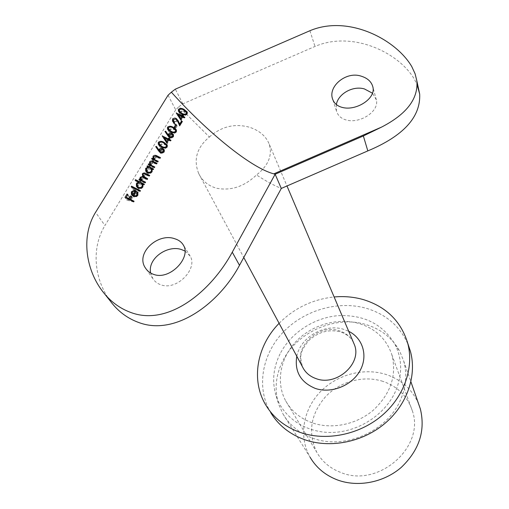 <?xml version="1.0" encoding="UTF-8"?>
<svg xmlns="http://www.w3.org/2000/svg" width="509" height="509" viewBox="0 0 509 509"><rect width="100%" height="100%" fill="white"/><g stroke="black" fill="none" stroke-linecap="round" stroke-linejoin="round"><path stroke-width="0.38" stroke-dasharray="2.54 1.91" d="M336.341 104.555L336.417 110.86C337.906 115.957 341.673 119.125 347.73 120.353C361.288 123.089 379.281 110.968 376.367 99.929L372.467 93.204M184.996 251.045L190.181 256.167C198.02 268.345 177.272 290.715 161.194 284.913C157.574 283.729 154.774 281.617 152.808 278.576L150.664 273.053M312.52 438.09C344.103 450.3 387.234 431.619 400.481 399.979C406.201 386.795 407.276 373.841 403.707 361.104L399.902 351.611C392.7 338.434 381.616 329.482 366.652 324.761C335.895 314.861 296.938 331.753 282.66 361.174C275.56 375.591 274.275 390.072 278.798 404.617L282.979 413.944C289.545 425.18 299.387 433.229 312.52 438.09M418.652 404.038C412.328 389.525 401.448 379.669 386.013 374.471C363.477 367.256 336.245 374.751 319.582 392.592C302.912 410.4 298.56 437.091 310.07 457.184L282.979 413.944M382.851 381.349C363.483 375.082 340.018 381.426 325.563 396.689C310.598 414.122 307.652 432.618 316.732 452.183C322.082 461.644 330.137 468.42 340.903 472.517C378.588 488.347 425.709 446.463 412.195 410.4C407.315 396.104 397.529 386.414 382.851 381.349M312.144 422.807C300.31 418.487 291.523 411.234 285.784 401.054C275.509 382.367 280.281 357.642 296.442 341.043C312.602 324.418 338.504 317.272 359.774 323.73C375.896 328.967 386.579 339.274 391.822 354.646C396.982 375.006 390.88 393.463 373.517 410.012C356.669 424.582 331.76 429.704 312.144 422.807M280.084 353.857C273.104 367.956 271.825 382.1 276.247 396.288C283.392 417.984 306.463 433.267 332.746 432.427C359.01 431.638 385.078 414.523 395.41 391.542C402.511 374.859 402.358 359.119 394.971 344.326C382.673 323.94 363.553 314.397 337.607 315.707C313.678 317.877 290.715 333.013 280.084 353.857M265.813 405.088L270.705 412.621C256.04 387.896 261.83 354.69 283.029 332.339C304.229 309.949 338.625 300.094 367.084 308.53C386.865 314.721 400.647 326.975 408.415 345.299M168.059 95.221L175.688 109.81L178.875 106.718L209.377 137.004C196.716 147.585 193.178 159.813 198.764 173.677C202.378 180.975 208.296 185.83 216.529 188.235C230.952 191.015 244.288 186.587 256.542 174.943C265.603 180.937 273.855 185.435 281.305 188.438M209.377 137.004C221.479 126.353 234.973 123.14 249.862 127.352C259.685 130.718 266.162 136.38 269.299 144.346C272.557 155.404 268.307 165.603 256.542 174.943M279.11 323.317C294.367 308.053 312.704 299.267 334.12 296.963M178.875 106.718L182.82 103.83L315.001 46.446C352.292 30.305 399.183 52.484 414.619 79.652L417.138 84.793M175.688 109.81L104.956 225.506L95.558 212.342M110.249 300.997C94.502 279.797 90.761 248.589 104.956 225.506M187.318 112.203L187.204 113.882M187.287 114.048C185.842 115.543 184.182 115.963 182.305 115.308L181.548 113.838M182.305 115.308L179.753 113.838L179.722 112.731M179.9 112.336L179.174 110.828M179.931 112.285C181.376 110.771 183.049 110.332 184.945 110.962L184.748 110.574M184.945 110.962L185.486 111.102M186.498 112.444L183.157 111.331L181.611 111.624L180.657 112.438L180.549 113.583L182.655 114.729L184.856 114.913M180.657 112.438L179.302 109.817M184.595 111.535L183.838 110.059M186.211 112.196L185.785 111.363M184.792 117.414L184.665 118.043L183.043 117.655L181.191 120.709L180.784 119.927M181.191 120.709L176.235 112.947M177.756 115.855L176.922 114.01M178.888 115.995L181.929 116.726M183.043 117.655L182.674 116.905M183.125 116.16L183.844 116.338L183.437 115.549M183.844 116.338L183.393 117.076M181.159 119.399L182.324 117.477L179.283 116.746M177.889 121.759L177.011 121.11L174.74 122.166L173.353 119.564M174.74 122.166L174.574 123.394L175.446 124.056L174.396 122.09M175.446 124.056L175.096 124.635L174.046 122.669M175.096 124.635L173.843 123.712L173.785 122.51M173.925 122.166L173.136 120.264M174.04 121.963L177.24 120.506M178.404 121.257L179.925 124.514M182.464 121.683L179.683 125.85M177.011 121.11L175.929 119.068M175.65 128.491L174.931 128.313L176.438 125.825L177.157 125.997L175.65 128.491L175.096 127.46M174.931 128.313L174.237 127.021M177.157 125.997L176.61 124.966M176.47 130.024L176.375 131.78M176.464 131.946C174.994 133.466 173.327 133.886 171.444 133.205L170.655 131.755M171.444 133.205L168.905 131.742L168.835 130.654M169.02 130.215L168.244 128.592M169.077 130.113C170.54 128.58 172.227 128.134 174.129 128.79L173.957 128.465M174.129 128.79L174.568 128.904M175.656 130.285L172.328 129.159L170.769 129.451L169.809 130.272L169.707 131.475L171.8 132.62L173.906 132.836M169.809 130.272L168.403 127.689M173.773 129.369L172.99 127.912M175.389 130.049L174.95 129.229M173.556 134.847L173.499 136.838L170.152 138.283L168.555 137.042L164.961 131.43M169.211 136.068L169.013 135.114M169.319 135.674L172.125 134.185M170.152 138.283L169.662 137.392M172.742 135.095L172.265 134.853L169.968 135.979L169.815 137.169M172.265 134.853L171.781 133.969M169.968 135.979L169.211 134.599M170.878 140.401L170.744 141.05L169.115 140.637L167.226 143.754L166.799 142.991M167.226 143.754L162.225 135.909M163.815 138.76L163.249 137.5M164.903 138.9L167.957 139.67M169.211 139.11L169.936 139.294L169.51 138.524M169.936 139.294L169.472 140.051M169.115 140.637L168.689 139.867M167.207 142.412L168.396 140.459L165.342 139.689M167.296 145.097L167.213 146.923M167.302 147.082C165.826 148.622 164.14 149.042 162.256 148.348L161.448 146.916M162.256 148.348L159.737 146.885L159.629 145.822M159.813 145.339L159.012 143.64M159.896 145.199C161.378 143.64 163.071 143.194 164.973 143.869L164.827 143.608M164.973 143.869L165.33 143.964M166.481 145.37L163.166 144.238L161.601 144.524L160.628 145.358L160.532 146.598L162.613 147.75L164.636 147.992M160.628 145.358L159.183 142.806M164.617 144.454L163.809 143.023M166.233 145.154L165.781 144.346M164.35 149.996L164.299 152.045L160.933 153.502L159.33 152.229L155.697 146.605M159.921 151.186L159.788 150.276M160.112 150.849L162.886 149.341M160.933 153.502L160.43 152.624M163.529 150.257L163.071 150.021L160.755 151.154L160.609 152.388M163.071 150.021L162.575 149.15M160.755 151.154L159.979 149.792M158.127 161.474L157.86 161.913M157.987 162.136L152.821 160.78L151.637 158.77M152.821 160.78L153.184 160.176L152.668 159.304M153.184 160.176L154.112 160.424L153.794 159.883M154.112 160.424L153.909 159.934M153.953 158.865L154.221 158.299L153.559 157.166M154.221 158.299L155.945 157.026L157.936 157.16M160.577 157.854L160.093 158.229M160.22 158.452L156.568 157.58L155.729 156.136M156.568 157.58L154.793 158.573L153.731 156.759M154.793 158.573L154.672 160.087M155.15 160.589L155.525 160.755M154.691 167.149L154.424 167.595M154.551 167.811L149.379 166.443L148.189 164.445M149.379 166.443L149.748 165.839L149.239 164.986M149.748 165.839L150.677 166.087L150.365 165.565M150.677 166.087L150.479 165.622M150.511 164.534L150.785 163.949L150.117 162.823M150.785 163.949L152.49 162.683L154.469 162.804M157.16 163.51L156.664 163.892M156.791 164.108L153.139 163.23L152.293 161.792M153.139 163.23L151.358 164.222L150.289 162.422M151.358 164.222L151.243 165.762M146.567 171.043L149.131 168.676L148.176 168.422L146.98 166.43M148.176 168.422L148.545 167.817L148.036 166.971M148.545 167.817L150.683 168.39M153.718 169.192L153.222 169.58M153.349 169.796L152.153 169.052M152.452 169.561L152.115 171.648M152.223 171.838L150.988 173.098L149.29 173.754L147.966 173.69L147.317 172.615M147.966 173.69L146.458 172.042M146.878 170.388L146.21 169.281M149.131 168.676L148.52 167.658M151.542 169.522L150.772 169.109L147.515 170.547L147.349 172.328M147.756 172.806L149.551 173.079M150.772 169.109L150.13 168.04M147.515 170.547L146.433 168.759M145.504 182.337L145.224 182.795M145.358 183.011L140.172 181.592L138.944 179.626M140.172 181.592L140.541 180.988L140.051 180.199M140.541 180.988L141.438 181.229L141.222 180.797M141.248 179.753L141.489 179.251L140.802 178.137M141.489 179.251L143.697 178.01L142.495 176.101M143.697 178.01L143.455 177.66M143.322 176.368L143.551 175.859L142.87 174.74M143.551 175.859L144.893 174.772L147.025 174.848M149.837 175.605L149.341 175.993M149.474 176.209L146.662 175.452L144.123 176.133L143.029 174.352M144.123 176.133L144.015 177.507M147.788 178.996L147.286 179.391M147.419 179.607L144.779 178.888L142.062 179.531L140.961 177.749M142.062 179.531L141.973 180.911M137.188 186.135L139.956 183.876L136.864 183.03L135.139 180.288M136.864 183.03L137.233 182.419L136.272 180.886M137.233 182.419L141.375 183.552M144.511 184.411L144.009 184.812M144.142 185.022L142.927 184.277M143.239 184.773L142.883 186.905M142.997 187.089L141.75 188.368L140.045 189.03L138.709 188.954L138.041 187.891M138.709 188.954L137.22 187.35M137.634 185.594L136.946 184.493M139.956 183.876L139.326 182.871M142.297 184.71L141.553 184.315L138.276 185.76L138.117 187.611M138.62 188.133L140.185 188.368M141.553 184.315L140.898 183.259M138.276 185.76L137.163 183.991M140.357 190.843L140.07 191.308M140.21 191.524L132.919 189.507L131.182 186.778M132.919 189.507L133.294 188.89L132.334 187.388M133.294 188.89L137.602 190.08M138.054 192.618L137.92 195.1M138.041 195.284L136.826 196.557L135.133 197.155L133.822 197.066L133.154 196.022M133.822 197.066L131.64 194.769M132.442 196.003L132.251 195.431M132.353 194.425L132.664 193.764L131.971 192.682M132.664 193.764L134.917 192.027L134.293 191.053M134.917 192.027L135.687 191.868M135.878 191.855L137.048 191.982L136.412 190.977M137.048 191.982L134.281 196.423M134.325 196.48L135.477 196.506M133.937 195.889L136.037 192.421L133.326 193.91L133.021 195.341L132.003 193.764M136.037 192.421L135.776 192.014M133.326 193.91L132.194 192.16M133.988 201.367L133.702 201.844M133.835 202.054L126.722 200.043L124.991 197.416M126.722 200.043L128.764 196.684L127.664 194.992M128.764 196.684L129.49 196.888L127.95 194.521M129.49 196.888L127.823 199.63L127.091 198.51M127.823 199.63L130.011 200.247L129.77 199.878M130.298 199.77L131.678 197.498L131.252 196.843M131.678 197.498L132.404 197.708L131.538 196.366M132.404 197.708L130.66 200.33M130.743 200.451L131.112 200.559M353.481 342.544C350.599 336.856 345.929 332.969 339.471 330.875C318.144 323.17 292.382 348.15 302.626 367.104C299.107 354.76 300.45 351.789 308.403 340.915C318.201 331.83 329.062 328.865 340.979 332.014C347.418 334.598 351.573 338.065 353.431 342.417M296.785 356.23C300.488 336.952 325.124 323.05 344.046 329.45L348.71 331.308M182.82 103.83L175.331 89.158M309.911 30.725L315.001 46.446M182.655 114.729L182.4 114.245M179.028 122.44L178.43 121.307M171.8 132.62L171.565 132.187M168.555 137.042L167.658 135.419M162.613 147.75L162.396 147.362M159.33 152.229L158.414 150.626M157.784 157.815L157.186 156.785M154.361 163.472L153.756 162.441M146.662 175.452L145.962 174.313M144.779 178.888L144.117 177.813M336.417 110.86L332.822 99.732M152.808 278.576L146.223 269.14M403.707 361.104L410.928 381.839M285.784 401.054L316.732 452.183M276.247 396.288L278.798 404.617M269.299 144.346L286.981 185.982M198.764 173.677L243.76 257.478M394.971 344.326L399.902 351.611M391.822 354.646L412.195 410.4M101.895 290.467L104.835 294.17M179.753 113.838L178.379 111.197M187.458 112.451L187.255 112.05M180.549 113.583L180.32 113.144M174.574 123.394L174.123 122.542M173.843 123.712L172.462 121.129M178.856 122.058L178.201 120.805M168.905 131.742L167.499 129.159M176.623 130.279L176.407 129.865M169.707 131.475L169.51 131.112M173.703 135.076L173.474 134.662M159.737 146.885L158.293 144.352M167.461 145.351L167.226 144.931M164.496 150.225L164.261 149.805M154.081 160.36L153.801 159.883M146.687 172.748L145.809 171.304M137.455 188.037L136.571 186.638M138.263 192.917L137.945 192.408M132.499 196.105L131.468 194.508M190.181 256.167L183.494 245.338M376.367 99.929L372.919 87.154"/><path stroke-width="0.76" d="M343.791 107.768C337.677 106.61 333.866 103.461 332.358 98.307C328.534 86.072 346.101 71.292 360.779 76.038C367.53 78.036 371.576 81.739 372.919 87.154C375.82 98.167 357.547 110.307 343.791 107.768M372.467 93.204L364.399 88.929C352.845 85.455 338.148 93.841 336.341 104.555M174.676 238.727C157.777 232.524 135.044 253.393 145.485 268.084C147.483 271.176 150.32 273.32 153.998 274.51C170.216 280.294 191.301 257.459 183.494 245.338C181.7 242.163 178.767 239.962 174.676 238.727M150.664 273.053C147.33 258.578 167.486 244.651 181.433 249.55L184.996 251.045M310.07 457.184C316.248 467.726 325.385 475.317 337.48 479.955C357.961 487.539 383.773 482.545 401.238 467.408C419.231 450.211 425.6 430.709 420.351 408.918L418.652 404.038M334.12 296.963C344.37 296.034 354.245 296.957 363.75 299.725C386.293 306.832 400.933 321.262 407.658 343.009C414.32 367.453 404.21 396.918 381.445 415.98C358.692 435.036 325.537 441.481 299.636 432.224C284.703 426.701 273.428 417.654 265.813 405.088C250.581 380.051 256.93 345.726 279.11 323.317M408.415 345.299L410.451 351.458C417.049 375.661 407.13 404.776 384.721 423.583C362.332 442.378 329.673 448.696 304.121 439.502C289.386 434.024 278.245 425.06 270.705 412.621M131.557 186.167L140.446 190.69L140.07 191.308L131.182 186.778L131.557 186.167L132.334 187.388M136.38 183.596L138.951 182.267L135.139 180.288L135.515 179.677L144.378 184.194L144.009 184.812L142.927 184.277L142.883 186.905C141.642 188.425 140.026 188.756 138.041 187.891L136.45 186.44L136.38 183.596L136.946 184.493M152.554 165.877L154.787 166.99L154.424 167.595L148.189 164.445L148.552 163.841L149.691 164.426L149.576 161.919C150.779 160.723 152.21 160.653 153.871 161.716L157.026 163.287L156.664 163.892L152.293 161.792L150.289 162.422L150.327 164.216L153.044 166.71L154.691 167.149M155.989 160.208L158.223 161.315L157.86 161.913L151.637 158.77L152.006 158.172L153.139 158.757L153.024 156.257C154.221 155.067 155.646 155.003 157.3 156.059L160.456 157.631L160.093 158.229L155.729 156.136L153.731 156.759L153.763 158.534L156.479 161.041L158.127 161.474M164.21 151.886L162.543 152.967L160.43 152.624L158.414 150.626L155.697 146.605L156.448 146.395L158.846 149.951L160.252 148.342L162.886 148.533L164.261 149.805L164.21 151.886M170.623 140.828L168.689 139.867L166.799 142.991L162.225 135.909L168.186 138.842L168.644 138.085L169.51 138.524L169.052 139.281L170.979 140.236L170.623 140.828M167.512 127.244C169.223 125.908 171.17 125.933 173.346 127.333L176.4 129.865L176.375 131.78C174.695 133.148 172.793 133.142 170.655 131.755L167.499 129.159L167.512 127.244L168.244 128.592M178.417 109.371C180.11 108.061 182.031 108.099 184.188 109.486L187.255 112.05L187.204 113.882C185.55 115.225 183.666 115.212 181.548 113.838L178.379 111.197L178.417 109.371L179.174 110.828M417.138 84.793L419.69 94.101C420.752 117.019 403.465 135.954 367.822 150.906L281.305 188.438L275.14 174.237L232.269 252.184L239.497 265.323C219.468 302.912 176.031 335.94 139.517 322.789C127.721 318.666 117.967 311.406 110.249 300.997L104.835 294.17M367.822 150.906L363.356 135.96L275.14 174.237L273.81 173.862C250.943 167.849 206.953 131.799 171.355 92.174L168.059 95.221L95.558 212.342C80.937 235.909 85.671 268.688 101.895 290.467C109.817 301.182 119.8 308.645 131.837 312.85C169.236 326.053 211.515 290.709 232.269 252.184M184.544 117.814L182.636 116.866L180.784 119.927L176.235 112.947L182.133 115.861L182.585 115.117L183.437 115.549L182.986 116.294L184.894 117.242L184.544 117.814M177.762 121.613L175.929 119.068L173.353 119.564L173.295 120.996L174.396 122.09L174.046 122.669L172.462 121.129L172.659 118.852L174.74 118.037L176.209 118.451L178.195 120.805L179.677 124.043L181.497 121.034L182.349 121.454L179.683 125.85L177.889 121.759M175.751 124.527L176.61 124.966L175.096 127.46L174.237 127.021L175.751 124.527L176.273 125.513M173.41 136.673L171.762 137.742L169.662 137.392L167.658 135.419L164.961 131.43L165.699 131.227L168.091 134.751L169.478 133.167L172.093 133.358L173.474 134.662L173.41 136.673M158.286 142.361C160.023 140.999 161.983 141.025 164.172 142.431L167.219 144.938L167.213 146.923C165.52 148.316 163.599 148.31 161.448 146.916L158.293 144.352L158.286 142.361L159.012 143.64M145.657 168.364L148.144 167.028L146.98 166.43L147.349 165.826L153.591 168.975L153.222 169.58L152.153 169.052L152.115 171.648C150.887 173.149 149.283 173.474 147.317 172.615L145.695 171.113L145.657 168.364L146.21 169.281M142.972 180.88L145.593 182.184L145.224 182.795L138.944 179.626L139.313 179.015L140.42 179.582L139.95 178.436L140.249 177.24L142.736 176.451L142.316 173.843C143.455 172.755 144.791 172.71 146.338 173.703L149.71 175.389L149.341 175.993L144.168 173.696L143.029 174.352L143.061 175.949L147.655 178.78L147.286 179.391L142.717 177.196L141.712 177.177L140.961 177.749L141.012 179.365L143.544 181.802L145.504 182.337M136.412 190.977L133.676 195.481L135.305 195.825L136.787 195.202L136.908 192.287L137.602 191.918L137.92 195.1C136.705 196.608 135.114 196.919 133.154 196.022L131.386 194.368L131.392 191.785L133.88 190.411L136.412 190.977M129.871 199.114L134.077 201.22L133.702 201.844L124.991 197.416L127.046 194.044L127.95 194.521L126.277 197.269L128.974 198.663L130.648 195.914L131.538 196.366L129.871 199.114L130.66 200.33M363.356 135.96L381.546 127.11C406.583 114.175 418.353 98.797 416.865 80.969L415.115 73.818L411.781 66.596C395.9 39.346 348.251 14.507 309.911 30.725L175.331 89.158L171.355 92.174M281.305 188.438L239.497 265.323M179.722 112.731L179.9 112.336M184.748 110.574L184.188 109.486M185.486 111.102L187.318 112.203M184.856 114.913L186.58 113.857L186.498 112.444M179.302 109.817L179.302 111.172L181.891 113.259C183.526 114.366 185.015 114.43 186.37 113.443L186.402 112.165L183.838 110.059C182.177 108.964 180.663 108.888 179.302 109.817M186.58 113.857L186.37 113.443M176.922 114.01L176.305 112.833M178.086 115.797L178.888 115.995M181.929 116.726L182.623 116.892M183.011 116.345L182.68 116.892L182.133 115.861M183.094 116.109L182.585 115.117M184.792 117.414L183.393 117.076L182.986 116.294M178.144 114.563L181.128 119.354L180.619 118.355L181.783 116.44L178.144 114.563L180.619 118.355M182.298 117.426L181.783 116.44M173.785 122.51L173.925 122.166M173.136 120.264L172.5 119.074M177.24 120.506L176.209 118.451M177.304 120.518L178.404 121.257M181.497 121.034L181.745 121.505L179.925 124.514L179.677 124.043M181.745 121.505L182.241 121.626M179.696 125.831L178.417 122.854M168.835 130.654L169.02 130.215M173.957 128.465L173.346 127.333M174.568 128.904L176.47 130.024M173.906 132.836L175.751 131.748L175.656 130.285M168.403 127.689L168.415 129.108L171.011 131.169C172.653 132.283 174.161 132.34 175.535 131.341L175.554 130.005L172.99 127.912C171.31 126.817 169.783 126.741 168.403 127.689M175.751 131.748L175.535 131.341M166.799 134.147L167.187 133.937L165.699 131.227M167.187 133.937L168.975 136.367L168.091 134.751M168.975 136.367L169.16 135.973L170.051 136.819L172.576 136.221L172.615 134.77L171.781 133.969L169.211 134.599L169.153 135.967M169.013 135.114L168.422 134.032M172.125 134.185L172.576 134.255L172.093 133.358M172.576 134.255L173.556 134.847M170.789 137.742L172.799 136.628L172.742 135.095M169.211 136.068L170.483 137.691M172.799 136.628L172.576 136.221M170.534 137.697L170.051 136.819M163.249 137.5L162.295 135.795M164.006 138.671L164.903 138.9M167.957 139.67L168.753 139.867L168.186 138.842M168.753 139.867L169.077 139.332M169.179 139.059L168.644 138.085M170.878 140.401L169.472 140.051L169.052 139.281M164.146 137.545L167.175 142.367L166.64 141.394L167.83 139.434L164.146 137.545L166.64 141.394M168.364 140.408L167.83 139.434M159.629 145.822L159.813 145.339M164.827 143.608L164.172 142.431M165.33 143.964L167.296 145.097M164.636 147.992L166.589 146.878L166.481 145.37M159.183 142.806L159.209 144.276L161.805 146.318C163.459 147.445 164.98 147.495 166.367 146.477L166.373 145.097L163.809 143.023C162.123 141.909 160.577 141.839 159.183 142.806M166.589 146.878L166.367 146.477M157.529 149.315L157.981 149.067L156.448 146.395M157.981 149.067L159.762 151.548L158.846 149.951M159.762 151.548L159.921 151.186M159.788 150.276L159.183 149.22M162.886 149.341L163.389 149.417L162.886 148.533M163.389 149.417L164.35 149.996M159.998 151.313L161.321 152.91L163.599 151.828L163.529 150.257M162.575 149.15L159.979 149.792L159.934 151.205L160.819 152.038L163.37 151.428L163.395 149.926L162.575 149.15M163.599 151.828L163.37 151.428M161.321 152.91L160.819 152.038M152.668 159.304L152.006 158.172M153.794 159.883L153.139 158.757M153.909 159.934L153.953 158.865M153.559 157.166L153.024 156.257M157.3 156.059L157.936 157.16L160.354 157.79M153.852 158.681L155.029 160.507M155.13 160.558L154.38 159.272M155.525 160.755L156.479 161.041M149.239 164.986L148.552 163.841M150.365 165.565L149.691 164.426M150.479 165.622L150.511 164.534M150.117 162.823L149.576 161.919M154.469 162.804L156.931 163.446M150.41 164.362L151.669 166.227M151.707 166.246L150.931 164.941M151.968 166.373L153.044 166.71M148.036 166.971L147.349 165.826M150.683 168.39L153.495 169.134M146.458 172.042L146.567 171.043M148.52 167.658L148.144 167.028M149.551 173.079L151.599 171.648L151.542 169.522M146.541 171.005L147.756 172.806M150.13 168.04L148.074 167.703L146.433 168.759L146.433 170.82L147.693 172.01L149.735 172.309L151.364 171.253L151.396 169.198L150.13 168.04M151.599 171.648L151.364 171.253M148.278 172.971L147.693 172.01M140.051 180.199L139.313 179.015M141.222 180.797L139.95 178.436M141.133 180.345L141.248 179.753M140.802 178.137L140.249 177.24M143.322 176.368L143.353 177.444L142.736 176.451M142.87 174.74L142.316 173.843M146.338 173.703L147.031 174.848L149.614 175.541M143.061 175.949L144.015 177.507L147.559 178.933M141.012 179.365L141.973 180.911L143.544 181.802M136.272 180.886L135.515 179.677M141.375 183.552L144.289 184.347M137.22 187.35L137.303 186.313L138.62 188.133M139.326 182.871L138.951 182.267M140.185 188.368L142.374 186.892L142.297 184.71M140.898 183.259L138.823 182.922L137.163 183.991L137.188 186.135L138.423 187.28L140.484 187.579L142.132 186.504L142.145 184.379L140.898 183.259M142.374 186.892L142.132 186.504M139.04 188.26L138.423 187.28M137.602 190.08L140.357 190.843M135.477 196.506L137.354 195.182L137.106 194.794M137.354 195.182L137.506 193.229L136.908 192.287M137.379 193.026L138.009 192.561L137.602 191.918M131.64 194.769L131.386 194.368M132.251 195.431L132.353 194.425M131.971 192.682L131.392 191.785M134.293 191.053L133.88 190.411M134.281 196.423L133.676 195.481M133.021 195.341L133.721 196.239L133.937 195.889M133.721 196.239L132.938 195.023L135.26 191.199L132.194 192.16L132.003 193.764L132.938 195.023M135.776 192.014L135.26 191.199M127.664 194.992L127.046 194.044M127.091 198.51L126.277 197.269M129.77 199.878L128.974 198.663M131.252 196.843L130.648 195.914M131.112 200.559L133.988 201.367M243.76 257.478L302.626 367.104C305.375 372.626 309.886 376.475 316.165 378.664C336.729 386.573 362.465 363.241 354.309 344.485L353.481 342.544M348.71 331.308C363.006 338.243 368.338 356.23 359.844 370.985C351.534 385.816 331.035 393.851 315.364 388.45C300.596 382.291 294.406 371.551 296.785 356.23M182.4 114.245L181.891 113.259M171.565 132.187L171.011 131.169M162.396 147.362L161.805 146.318M154.513 162.81L153.871 161.716M145.765 178.449L145.23 177.577M332.822 99.732L332.358 98.307M146.223 269.14L145.485 268.084M410.928 381.839L420.351 408.918M407.658 343.009L410.451 351.458M286.981 185.982L353.431 342.417M273.81 173.862L381.546 127.11M419.69 94.101L416.865 80.969M180.32 113.144L179.353 111.274M186.701 112.743L186.402 112.165M174.123 122.542L173.295 120.996M178.175 122.306L177.425 120.881M169.51 131.112L168.415 129.108M175.866 130.59L175.554 130.011M172.939 135.356L172.615 134.77M160.373 146.318L159.209 144.276M166.697 145.676L166.373 145.097M163.733 150.518L163.395 149.926M153.801 159.883L153.094 158.681M151.784 169.847L151.396 169.198M142.552 185.028L142.145 184.379M137.506 193.229L137.08 192.561M133.154 195.672L132.2 194.19"/></g></svg>
